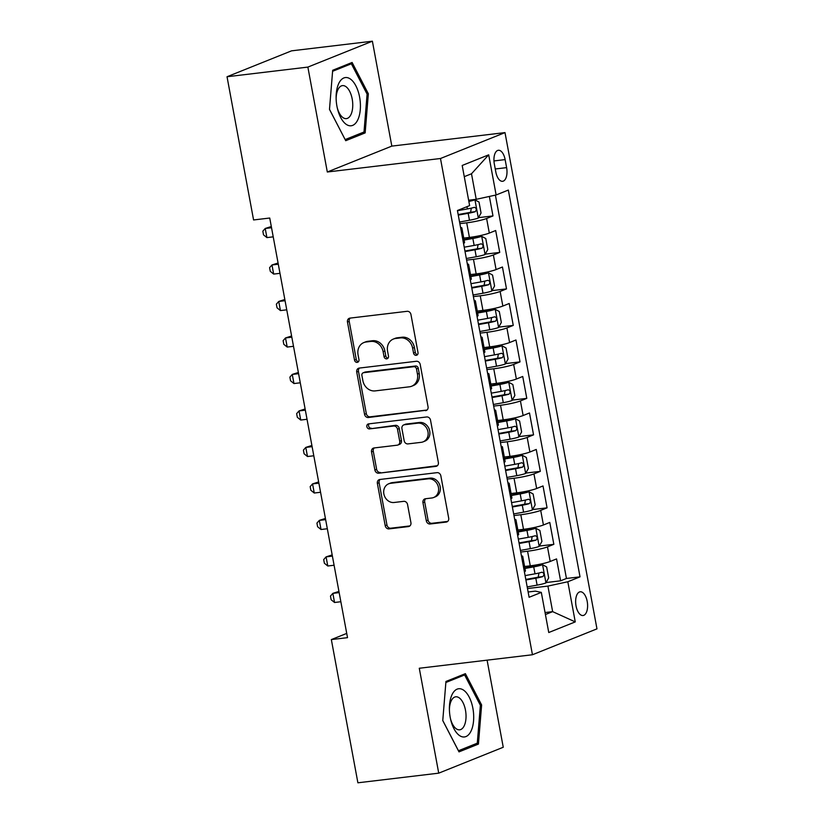 <?xml version="1.0" encoding="UTF-8"?>
<svg xmlns="http://www.w3.org/2000/svg" width="824" height="824" viewBox="0 0 824 824"><rect width="100%" height="100%" fill="white"/><g stroke="black" fill="none" stroke-linecap="round" stroke-linejoin="round"><path stroke-width="1.24" d="M416.244 355.329A2.565 2.215 -111.9 0 0 418.005 352.559L410.949 314.511A3.667 3.172 -111.9 0 0 407.108 311.307L349.984 318.116A3.667 3.172 -111.9 0 0 347.471 322.081L354.526 360.129A2.565 2.215 -111.9 0 0 358.965 359.604L358.049 354.681A11.732 10.146 -111.9 0 1 363.837 342.578A11.732 10.146 -111.9 0 1 366.083 342.012L370.852 341.435A11.732 10.146 -111.9 0 1 383.129 351.693L384.036 356.617A2.565 2.215 -111.9 0 0 388.485 356.081L387.568 351.158A11.732 10.146 -111.9 0 1 393.357 339.055A11.732 10.146 -111.9 0 1 395.602 338.489L400.361 337.922A11.732 10.146 -111.9 0 1 412.639 348.171L413.555 353.094A2.565 2.215 -111.9 0 0 416.244 355.329M587.203 601.417A11.958 5.861 83.2 0 0 580.209 591.786A11.958 5.861 83.2 0 0 576.038 605.898A11.958 5.861 83.2 0 0 583.042 615.518A11.958 5.861 83.2 0 0 587.203 601.417M426.307 520.789A3.667 3.172 -111.9 0 0 430.149 523.992L446.175 522.086A3.667 3.172 -111.9 0 0 448.689 518.121L440.85 475.86A3.667 3.172 -111.9 0 0 437.019 472.657L379.885 479.475A3.667 3.172 -111.9 0 0 377.371 483.431L385.21 525.691A3.667 3.172 -111.9 0 0 389.041 528.895L408.405 526.587A3.667 3.172 -111.9 0 0 410.918 522.632L407.561 504.546A3.667 3.172 -111.9 0 0 403.729 501.342L394.13 502.486A9.806 8.477 -111.9 0 1 384.118 494.997A9.806 8.477 -111.9 0 1 388.691 483.801A9.806 8.477 -111.9 0 1 390.576 483.317L428.181 478.837A9.806 8.477 -111.9 0 1 438.193 486.315A9.806 8.477 -111.9 0 1 433.609 497.521A9.806 8.477 -111.9 0 1 431.735 497.995L425.462 498.747A3.667 3.172 -111.9 0 0 422.959 502.702L426.307 520.789L428.058 520.088A3.667 3.172 -111.9 0 0 431.889 523.292L447.679 521.417M419.282 668.254L438.728 773.159L357.894 782.8L331.341 639.579L347.512 637.652L269.736 218.03L253.576 219.957L227.033 76.745L307.867 67.094L327.313 172L440.479 158.507L532.448 654.75L419.282 668.254M425.534 410.692A3.667 3.172 -111.9 0 0 428.037 406.737L420.209 364.476A3.667 3.172 -111.9 0 0 416.367 361.273L359.243 368.081A3.667 3.172 -111.9 0 0 356.73 372.046L364.558 414.307A3.667 3.172 -111.9 0 0 368.4 417.511L426.863 410.156M430.53 420.168L438.358 462.429A3.667 3.172 -111.9 0 1 435.855 466.384L378.721 473.203A3.667 3.172 -111.9 0 1 374.889 469.999L371.531 451.913A3.667 3.172 -111.9 0 1 374.044 447.957L397.209 445.187A3.667 3.172 -111.9 0 0 399.722 441.231L397.498 429.232A3.667 3.172 -111.9 0 0 393.666 426.029L369.543 428.902A2.565 2.215 -111.9 0 1 368.606 423.886L426.688 416.965A3.667 3.172 -111.9 0 1 430.53 420.168M546.085 582.547L560.608 580.817L556.55 558.919L550.185 561.474L547.476 546.879A14.945 1.7 169.5 0 1 527.566 551.225L520.727 552.039M539.329 546.054L553.841 544.324L549.783 522.437L543.418 524.991L540.709 510.396A14.945 1.7 169.5 0 1 520.809 514.732L513.96 515.556M532.562 509.572L547.074 507.842L543.016 485.944L536.661 488.498L533.952 473.903A14.945 1.7 169.5 0 1 514.042 478.25L507.193 479.063M525.805 473.079L540.317 471.349L536.259 449.451L529.894 452.016L527.185 437.42A14.945 1.7 169.5 0 1 507.275 441.757L500.436 442.57M519.038 436.596L533.55 434.856L529.492 412.968L523.127 415.523L520.428 400.928A14.945 1.7 169.5 0 1 500.518 405.274L493.669 406.088M512.271 400.103L526.793 398.373L522.735 376.475L516.37 379.03L513.661 364.435A14.945 1.7 169.5 0 1 493.751 368.781L486.912 369.595M505.514 363.611L520.026 361.88L515.968 339.993L509.603 342.547L506.904 327.952A14.945 1.7 169.5 0 1 486.994 332.288L480.145 333.112M498.747 327.128L513.259 325.398L509.211 303.5L502.846 306.054L500.137 291.459A14.945 1.7 169.5 0 1 480.227 295.806L473.388 296.619M491.99 290.635L506.502 288.905L502.444 267.007L496.079 269.572L493.37 254.966A14.945 1.7 169.5 0 1 473.47 259.313L466.621 260.127M485.223 254.153L499.735 252.412L495.677 230.524L489.312 233.079A14.945 1.7 169.5 0 1 469.412 237.425L463.747 238.095M550.185 561.474A14.945 1.7 -10.5 0 1 530.275 565.82L524.61 566.5M543.418 524.991A14.945 1.7 -10.5 0 1 523.508 529.327L517.853 530.007M536.661 488.498A14.945 1.7 -10.5 0 1 516.751 492.845L511.086 493.514M529.894 452.016A14.945 1.7 -10.5 0 1 509.984 456.352L504.319 457.032M523.127 415.523A14.945 1.7 -10.5 0 1 503.217 419.869L497.562 420.539M516.37 379.03A14.945 1.7 -10.5 0 1 496.46 383.376L490.795 384.056M509.603 342.547A14.945 1.7 -10.5 0 1 489.693 346.883L484.038 347.563M502.846 306.054A14.945 1.7 -10.5 0 1 482.936 310.401L477.271 311.07M496.079 269.572A14.945 1.7 -10.5 0 1 476.169 273.908L470.504 274.588M494.318 163.945L495.811 171.969A11.577 5.675 83.2 0 0 502.578 181.301A11.577 5.675 83.2 0 0 506.616 167.632L505.133 159.599A11.577 5.675 83.2 0 0 498.355 150.277A11.577 5.675 83.2 0 0 494.318 163.945M440.479 158.507L504.999 132.602L596.967 628.856L532.448 654.75M560.608 580.817L566.449 578.469L580.024 576.851L508.336 190.066L496.13 194.969L476.221 199.315L468.629 200.222M580.024 576.851L567.818 581.754L575.255 621.893L548.753 632.523L541.317 592.394L529.111 597.287L457.423 210.511L469.628 205.609L462.192 165.47L488.694 154.83L496.13 194.969M478.456 217.66L492.979 215.929L486.613 218.484A14.945 1.7 169.5 0 1 466.703 222.82L459.854 223.644M460.575 227.506A14.945 1.7 169.5 0 1 461.862 227.939L464.571 242.534A14.945 1.7 169.5 0 1 463.521 243.41M461.862 227.939A14.945 1.7 169.5 0 1 460.812 228.815M499.735 252.412L493.37 254.966M506.502 288.905L500.137 291.459M513.259 325.398L506.904 327.952M520.026 361.88L513.661 364.435M526.793 398.373L520.428 400.928M533.55 434.856L527.185 437.42M540.317 471.349L533.952 473.903M547.074 507.842L540.709 510.396M553.841 544.324L547.476 546.879M566.449 578.469L495.399 195.133M492.979 215.929L489.363 196.442M545.045 612.541L552.646 611.635L547.909 586.091L527.484 588.532M476.221 199.315L471.493 173.771L464.262 176.666M327.313 172L391.822 146.106L372.386 41.2L307.867 67.094M372.386 41.2L291.552 50.841L227.033 76.745M438.728 773.159L503.248 747.255L487.097 660.158M391.822 146.106L504.999 132.602M346.729 633.409L331.341 639.579M545.416 614.539L552.646 611.635L575.255 621.893M528.133 591.993L535.353 591.138L541.317 592.394M467.332 263.989A14.945 1.7 169.5 0 1 468.629 264.432A14.945 1.7 169.5 0 1 467.579 265.307M474.099 300.482A14.945 1.7 169.5 0 1 475.386 300.914A14.945 1.7 169.5 0 1 474.346 301.79M470.288 279.903A14.945 1.7 -10.5 0 0 471.328 279.027L468.629 264.432M480.866 336.975A14.945 1.7 169.5 0 1 482.153 337.407A14.945 1.7 169.5 0 1 481.103 338.283M477.044 316.385A14.945 1.7 -10.5 0 0 478.095 315.52L475.386 300.914M487.623 373.457A14.945 1.7 169.5 0 1 488.92 373.9A14.945 1.7 169.5 0 1 487.87 374.766M483.812 352.878A14.945 1.7 -10.5 0 0 484.862 352.002L482.153 337.407M494.39 409.95A14.945 1.7 169.5 0 1 495.677 410.383A14.945 1.7 169.5 0 1 494.627 411.258M490.568 389.361A14.945 1.7 -10.5 0 0 491.619 388.495L488.92 373.9M501.147 446.433A14.945 1.7 169.5 0 1 502.444 446.876A14.945 1.7 169.5 0 1 501.394 447.751M497.336 425.853A14.945 1.7 -10.5 0 0 498.386 424.978L495.677 410.383M507.914 482.926A14.945 1.7 169.5 0 1 509.201 483.369A14.945 1.7 169.5 0 1 508.161 484.234M504.103 462.346A14.945 1.7 -10.5 0 0 505.143 461.471L502.444 446.876M514.681 519.419A14.945 1.7 169.5 0 1 515.968 519.851A14.945 1.7 169.5 0 1 514.918 520.727M510.859 498.829A14.945 1.7 -10.5 0 0 511.91 497.964L509.201 483.369M521.438 555.901A14.945 1.7 169.5 0 1 522.725 556.344A14.945 1.7 169.5 0 1 521.685 557.209M517.627 535.322A14.945 1.7 -10.5 0 0 518.677 534.446L515.968 519.851M524.383 571.804A14.945 1.7 -10.5 0 0 525.434 570.939L522.725 556.344M547.909 586.091L567.818 581.754M471.493 173.771L488.694 154.83M329.487 109.386L345.73 140.698L365.156 132.901L368.349 93.781L352.106 62.47L332.68 70.277L329.487 109.386M478.435 744.082L481.628 704.973L465.385 673.661L445.949 681.458L442.766 720.567L458.999 751.879L478.435 744.082L473.615 744.659M367.01 93.946L368.349 93.781M360.346 133.467L365.156 132.901M480.289 705.128L481.628 704.973M417.521 354.639A2.565 2.215 -111.9 0 1 415.296 352.394L414.39 347.471A11.732 10.146 -111.9 0 0 402.112 337.222L400.361 337.922M393.357 339.055L395.098 338.355A11.732 10.146 -111.9 0 1 397.343 337.788L402.112 337.222M363.837 342.578L365.578 341.878A11.732 10.146 -111.9 0 1 367.834 341.311L372.592 340.734A11.732 10.146 -111.9 0 1 384.87 350.993L385.787 355.917A2.565 2.215 -111.9 0 0 388.001 358.152M350.221 318.095A3.667 3.172 -111.9 0 0 349.211 321.381L356.267 359.439A2.565 2.215 -111.9 0 0 358.481 361.674M359.48 368.05A3.667 3.172 -111.9 0 0 358.471 371.346L366.309 413.607A3.667 3.172 -111.9 0 0 370.141 416.81L427.028 410.022M416.491 368.946A2.565 2.215 -111.9 0 0 413.803 366.701L363.662 372.685A2.565 2.215 -111.9 0 0 361.901 375.456L362.869 380.647A11.732 10.146 -111.9 0 0 375.147 390.895L409.425 386.806A11.732 10.146 -111.9 0 0 411.67 386.229A11.732 10.146 -111.9 0 0 417.459 374.137L416.491 368.946L418.242 368.246A2.565 2.215 -111.9 0 0 415.553 366L413.803 366.701M363.168 372.808L364.908 372.108A2.565 2.215 -111.9 0 1 365.403 371.984L415.553 366M411.67 386.229L413.411 385.539A11.732 10.146 -111.9 0 0 419.2 373.437L417.459 374.137M418.242 368.246L419.2 373.437M437.348 465.714L378.721 473.203M374.292 447.926A3.667 3.172 -111.9 0 0 373.272 451.212L376.63 469.299A3.667 3.172 -111.9 0 0 380.472 472.502M397.91 445.012L399.661 444.311A3.667 3.172 -111.9 0 0 401.463 440.531L399.238 428.532A3.667 3.172 -111.9 0 0 395.407 425.328L369.543 428.902M369.131 423.824A2.565 2.215 -111.9 0 0 371.284 428.202M421.249 442.323A9.806 8.477 -111.9 0 0 423.134 441.839A9.806 8.477 -111.9 0 0 427.708 430.643A9.806 8.477 -111.9 0 0 417.706 423.155L404.45 424.741A3.667 3.172 -111.9 0 0 401.937 428.696L404.162 440.696A3.667 3.172 -111.9 0 0 408.004 443.899L421.249 442.323M423.134 441.839L424.875 441.139A9.806 8.477 -111.9 0 0 429.459 429.943A9.806 8.477 -111.9 0 0 419.447 422.465L417.706 423.155M403.75 424.916L405.49 424.216A3.667 3.172 -111.9 0 1 406.191 424.041L419.447 422.465M425.709 498.716A3.667 3.172 -111.9 0 0 424.7 502.001L428.058 520.088M433.609 497.521L435.36 496.821A9.806 8.477 -111.9 0 0 439.934 485.614A9.806 8.477 -111.9 0 0 429.932 478.136L428.181 478.837M388.691 483.801L390.442 483.101A9.806 8.477 -111.9 0 1 392.317 482.617L429.932 478.136M380.132 479.444A3.667 3.172 -111.9 0 0 379.122 482.73L386.95 524.991A3.667 3.172 -111.9 0 0 390.792 528.194L409.909 525.918M459.555 222.027L469.474 220.245A9.898 1.133 169.5 0 0 478.239 218.061L481.051 213.014L479.022 202.065L474.851 199.82A9.898 1.133 169.5 0 1 468.856 201.458M474.851 199.82L470.648 200.314A5.047 0.577 169.5 0 1 468.753 200.881M271.312 226.518L265.225 228.475L266.914 237.6L273.228 236.838M458.278 215.095L468.187 213.313A9.898 1.133 -10.5 0 0 475.242 211.696C476.849 209.636 476.581 208.184 474.428 207.318A9.898 1.133 169.5 0 1 467.383 208.935L457.464 210.717M471.307 208.132L470.597 212.252A5.047 0.577 169.5 0 1 468.331 212.726L458.175 214.549M271.539 227.723L265.225 228.475L262.835 231.183L263.505 234.84L266.914 237.6M359.604 97.108A24.277 11.897 83.2 0 0 345.987 77.518A24.277 11.897 83.2 0 0 336.11 97.51A24.277 11.897 83.2 0 0 336.934 106.214A24.277 11.897 83.2 0 0 337.428 108.552A24.277 11.897 83.2 0 0 353.228 125.124A24.277 11.897 83.2 0 0 359.604 97.108M337.212 107.614A16.624 8.147 83.2 0 0 346.41 118.625A16.624 8.147 83.2 0 0 352.198 99.004A16.624 8.147 83.2 0 0 342.475 85.614A16.624 8.147 83.2 0 0 336.13 98.478M345.143 139.565L329.487 109.314M332.587 71.297L351.364 63.767L367.092 94.101L364.002 132.005L345.184 139.555M347.841 64.19L351.364 63.767M463.407 690.038A24.277 11.897 83.2 0 0 449.389 708.702A24.277 11.897 83.2 0 0 450.707 719.743A24.277 11.897 83.2 0 0 459.689 735.667A24.277 11.897 83.2 0 0 473.563 720.773A24.277 11.897 83.2 0 0 463.407 690.038M450.491 718.796A16.624 8.147 83.2 0 0 456.445 728.931A16.624 8.147 83.2 0 0 459.689 729.817A16.624 8.147 83.2 0 0 466.034 715.582A16.624 8.147 83.2 0 0 458.989 697.691A16.624 8.147 83.2 0 0 455.754 696.805A16.624 8.147 83.2 0 0 449.399 709.67M445.866 682.488L464.633 674.959L480.371 705.293L477.281 743.186L458.453 750.746L442.766 720.506M461.11 675.371L464.633 674.959M466.322 258.509L476.241 256.738A9.898 1.133 169.5 0 0 484.996 254.544L487.808 249.497L485.779 238.548L481.618 236.303A9.898 1.133 169.5 0 1 472.852 238.486L464.108 240.062M481.618 236.303L477.415 236.807A5.047 0.577 169.5 0 1 472.997 237.899L464.005 239.516M278.079 263.01L271.982 264.968L273.671 274.083L279.985 273.331M465.035 251.578L474.954 249.796A9.898 1.133 -10.5 0 0 482.009 248.189C483.606 246.129 483.338 244.666 481.195 243.811A9.898 1.133 169.5 0 1 474.14 245.418L464.221 247.2M478.075 244.625L477.353 248.745A5.047 0.577 169.5 0 1 475.088 249.208L464.932 251.032M278.296 264.205L271.982 264.968L269.592 267.676L270.272 271.323L273.671 274.083M473.079 295.002L482.998 293.22A9.898 1.133 169.5 0 0 491.763 291.037L494.575 285.99L492.546 275.041L488.385 272.796A9.898 1.133 169.5 0 1 479.62 274.979L470.875 276.545M488.385 272.796L484.172 273.29A5.047 0.577 169.5 0 1 479.753 274.392L470.772 275.999M284.836 299.493L278.749 301.45L280.438 310.576L286.752 309.824M471.802 288.07L481.721 286.288A9.898 1.133 -10.5 0 0 488.766 284.682C490.373 282.622 490.105 281.159 487.963 280.294A9.898 1.133 169.5 0 1 480.907 281.911L470.988 283.693M484.831 281.108L484.121 285.228A5.047 0.577 169.5 0 1 481.855 285.701L471.699 287.524M285.063 300.698L278.749 301.45L276.359 304.169L277.039 307.816L280.438 310.576M479.846 331.495L489.765 329.713A9.898 1.133 169.5 0 0 498.52 327.53L501.332 322.472L499.303 311.534L495.142 309.278A9.898 1.133 169.5 0 1 486.387 311.462L477.632 313.038M495.142 309.278L490.939 309.783A5.047 0.577 169.5 0 1 486.521 310.875L477.539 312.492M291.603 335.986L285.506 337.943L287.205 347.058L293.519 346.307M478.559 324.553L488.478 322.781A9.898 1.133 -10.5 0 0 495.533 321.164C497.14 319.104 496.862 317.642 494.719 316.787A9.898 1.133 169.5 0 1 487.664 318.404L477.745 320.176M491.598 317.601L490.877 321.721A5.047 0.577 169.5 0 1 488.611 322.194L478.456 324.017M291.82 337.191L285.506 337.943L283.126 340.652L283.796 344.298L287.205 347.058M486.613 367.978L496.522 366.196A9.898 1.133 169.5 0 0 505.287 364.012L508.099 358.965L506.07 348.016L501.909 345.771A9.898 1.133 169.5 0 1 493.143 347.955L484.399 349.52M501.909 345.771L497.696 346.276A5.047 0.577 169.5 0 1 493.288 347.368L484.296 348.985M298.36 372.469L292.273 374.426L293.962 383.551L300.276 382.799M485.326 361.046L495.245 359.264A9.898 1.133 -10.5 0 0 502.3 357.657C503.897 355.597 503.629 354.135 501.486 353.28A9.898 1.133 169.5 0 1 494.431 354.887L484.512 356.668M498.355 354.083L497.644 358.213A5.047 0.577 169.5 0 1 495.378 358.677L485.223 360.5M298.587 373.674L292.273 374.426L289.883 377.145L290.563 380.791L293.962 383.551M493.37 404.471L503.289 402.689A9.898 1.133 169.5 0 0 512.054 400.505L514.866 395.458L512.837 384.509L508.666 382.264A9.898 1.133 169.5 0 1 499.911 384.447L491.166 386.013M508.666 382.264L504.463 382.758A5.047 0.577 169.5 0 1 500.044 383.86L491.063 385.467M305.127 408.962L299.04 410.918L300.729 420.044L307.043 419.282M492.083 397.539L502.001 395.757A9.898 1.133 -10.5 0 0 509.057 394.14C510.664 392.08 510.396 390.627 508.243 389.762A9.898 1.133 169.5 0 1 501.198 391.379L491.279 393.161M505.122 390.576L504.401 394.696A5.047 0.577 169.5 0 1 502.146 395.17L491.99 396.993M305.354 410.167L299.04 410.918L296.65 413.627L297.32 417.284L300.729 420.044M500.137 440.953L510.056 439.182A9.898 1.133 169.5 0 0 518.811 436.988L521.623 431.941L519.594 420.992L515.433 418.747A9.898 1.133 169.5 0 1 506.667 420.93L497.923 422.506M515.433 418.747L511.23 419.251A5.047 0.577 169.5 0 1 506.812 420.343L497.82 421.96M311.894 445.454L305.797 447.411L307.486 456.527L313.8 455.775M498.85 434.021L508.769 432.25A9.898 1.133 -10.5 0 0 515.824 430.633C517.421 428.573 517.153 427.11 515.01 426.255A9.898 1.133 169.5 0 1 507.955 427.862L498.036 429.644M511.879 427.069L511.168 431.189A5.047 0.577 169.5 0 1 508.902 431.652L498.747 433.476M312.111 446.649L305.797 447.411L303.407 450.12L304.087 453.767L307.486 456.527M506.894 477.446L516.813 475.664A9.898 1.133 169.5 0 0 525.578 473.481L528.39 468.434L526.361 457.485L522.189 455.239A9.898 1.133 169.5 0 1 513.434 457.423L504.69 458.989M522.189 455.239L517.987 455.734A5.047 0.577 169.5 0 1 513.568 456.836L504.587 458.443M318.651 481.937L312.564 483.894L314.253 493.02L320.567 492.268M505.617 470.514L515.525 468.732A9.898 1.133 -10.5 0 0 522.581 467.126C524.188 465.066 523.92 463.603 521.777 462.738A9.898 1.133 169.5 0 1 514.722 464.355L504.803 466.137M518.646 463.552L517.936 467.672A5.047 0.577 169.5 0 1 515.669 468.145L505.514 469.968M318.878 483.142L312.564 483.894L310.174 486.613L310.854 490.259L314.253 493.02M513.661 513.939L523.58 512.157A9.898 1.133 169.5 0 0 532.335 509.974L535.147 504.916L533.118 493.978L528.957 491.722A9.898 1.133 169.5 0 1 520.202 493.916L511.447 495.482M528.957 491.722L524.754 492.227A5.047 0.577 169.5 0 1 520.335 493.319L511.354 494.936M325.418 518.43L319.321 520.387L321.02 529.502L327.334 528.75M512.374 507.007L522.292 505.225A9.898 1.133 -10.5 0 0 529.348 503.608C530.955 501.548 530.677 500.086 528.534 499.231A9.898 1.133 169.5 0 1 521.479 500.848L511.56 502.619M525.413 500.044L524.692 504.164A5.047 0.577 169.5 0 1 522.426 504.638L512.271 506.461M325.635 519.635L319.321 520.387L316.931 523.096L317.611 526.742L321.02 529.502M520.428 550.422L530.337 548.64A9.898 1.133 169.5 0 0 539.102 546.456L541.914 541.409L539.885 530.46L535.724 528.215A9.898 1.133 169.5 0 1 526.958 530.399L518.214 531.964M535.724 528.215L531.511 528.72A5.047 0.577 169.5 0 1 527.092 529.811L518.111 531.429M332.175 554.913L326.088 556.87L327.777 565.995L334.091 565.243M519.141 543.49L529.059 541.708A9.898 1.133 -10.5 0 0 536.105 540.101C537.712 538.041 537.444 536.579 535.301 535.724A9.898 1.133 169.5 0 1 528.246 537.33L518.327 539.112M532.17 536.527L531.459 540.657A5.047 0.577 169.5 0 1 529.193 541.121L519.038 542.944M332.402 556.118L326.088 556.87L323.698 559.589L324.378 563.235L327.777 565.995M527.185 586.915L537.104 585.133A9.898 1.133 169.5 0 0 545.859 582.949L548.681 577.902L546.652 566.953L542.48 564.708A9.898 1.133 169.5 0 1 533.725 566.891L524.97 568.457M542.48 564.708L538.278 565.202A5.047 0.577 169.5 0 1 533.859 566.304L524.878 567.911M338.942 591.405L332.855 593.362L334.544 602.488L340.858 601.726M525.897 579.983L535.816 578.201A9.898 1.133 -10.5 0 0 542.872 576.584C544.479 574.524 544.201 573.071 542.058 572.206A9.898 1.133 169.5 0 1 535.003 573.823L525.094 575.605M538.937 573.02L538.216 577.14A5.047 0.577 169.5 0 1 535.961 577.614L525.805 579.437M339.169 592.611L332.855 593.362L330.465 596.071L331.135 599.728L334.544 602.488M530.275 565.82L527.566 551.225M523.508 529.327L520.809 514.732M516.751 492.845L514.042 478.25M509.984 456.352L507.275 441.757M503.217 419.869L500.518 405.274M496.46 383.376L493.751 368.781M489.693 346.883L486.994 332.288M482.936 310.401L480.227 295.806M476.169 273.908L473.47 259.313M469.412 237.425L466.703 222.82M489.312 233.079L486.613 218.484M493.957 160.938L505.133 159.599M495.255 168.982L506.616 167.632M414.39 347.471L412.639 348.171M397.343 337.788L395.602 338.489M385.787 355.917L384.036 356.617M384.87 350.993L383.129 351.693M372.592 340.734L370.852 341.435M367.834 341.311L366.083 342.012M356.267 359.439L354.526 360.129M349.211 321.381L347.471 322.081M415.296 352.394L413.555 353.094M370.141 416.81L368.4 417.511M366.309 413.607L364.558 414.307M358.471 371.346L356.73 372.046M365.403 371.984L363.662 372.685M437.183 465.859L435.855 466.384M376.63 469.299L374.889 469.999M373.272 451.212L371.531 451.913M401.463 440.531L399.722 441.231M399.238 428.532L397.498 429.232M395.407 425.328L393.666 426.029M406.191 424.041L404.45 424.741M424.7 502.001L422.959 502.702M392.317 482.617L390.576 483.317M409.734 526.052L408.405 526.587M390.792 528.194L389.041 528.895M386.95 524.991L385.21 525.691M379.122 482.73L377.371 483.431M447.504 521.551L446.175 522.086M431.889 523.292L430.149 523.992M478.311 217.938L474.964 199.872M467.383 208.935L466.961 206.68M469.474 220.245L468.187 213.313M470.597 212.252L475.242 211.696M485.068 254.42L481.721 236.364M474.14 245.418L472.852 238.486M476.241 256.738L474.954 249.796M477.353 248.745L482.009 248.189M491.835 290.913L488.488 272.847M480.907 281.911L479.62 274.979M482.998 293.22L481.721 286.288M484.121 285.228L488.766 284.682M498.592 327.396L495.245 309.34M487.664 318.404L486.387 311.462M489.765 329.713L488.478 322.781M490.877 321.721L495.533 321.164M505.359 363.889L502.012 345.822M494.431 354.887L493.143 347.955M496.522 366.196L495.245 359.264M497.644 358.213L502.3 357.657M512.126 400.382L508.779 382.315M501.198 391.379L499.911 384.447M503.289 402.689L502.001 395.757M504.401 394.696L509.057 394.14M518.883 436.864L515.536 418.808M507.955 427.862L506.667 420.93M510.056 439.182L508.769 432.25M511.168 431.189L515.824 430.633M525.65 473.357L522.303 455.291M514.722 464.355L513.434 457.423M516.813 475.664L515.525 468.732M517.936 467.672L522.581 467.126M532.407 509.84L529.059 491.784M521.479 500.848L520.202 493.916M523.58 512.157L522.292 505.225M524.692 504.164L529.348 503.608M539.174 546.333L535.827 528.266M528.246 537.33L526.958 530.399M530.337 548.64L529.059 541.708M531.459 540.657L536.105 540.101M545.931 582.826L542.583 564.759M535.003 573.823L533.725 566.891M537.104 585.133L535.816 578.201M538.216 577.14L542.872 576.584"/></g></svg>
